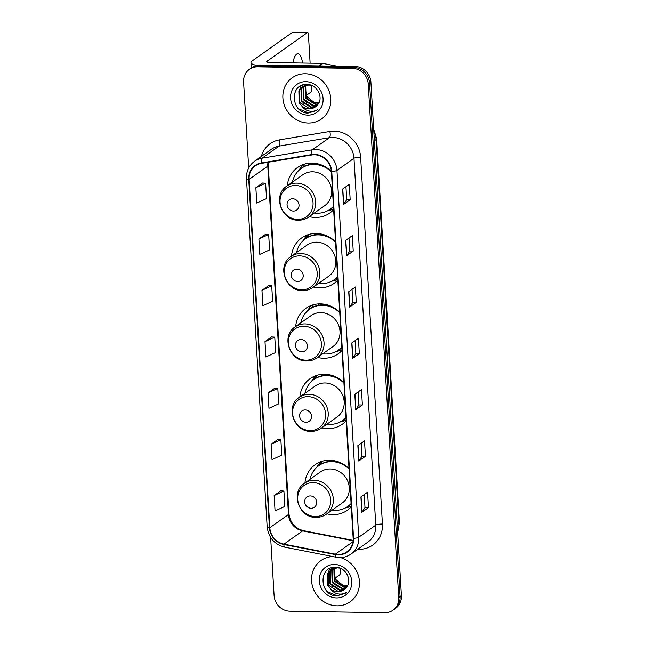 <?xml version="1.0" encoding="UTF-8"?>
<svg xmlns="http://www.w3.org/2000/svg" width="645" height="645" viewBox="0 0 645 645"><rect width="100%" height="100%" fill="white"/><g stroke="black" fill="none" stroke-linecap="round" stroke-linejoin="round"><path stroke-width="0.97" d="M349.018 468.657A27.904 25.727 -125.4 0 0 329.716 460.248A27.904 25.727 -125.4 0 0 315.171 464.682A27.904 25.727 -125.4 0 0 304.956 482.912M326.902 513.831A27.904 25.727 -125.4 0 0 332.941 514.637A27.904 25.727 -125.4 0 0 347.486 510.195A27.904 25.727 -125.4 0 0 351.283 506.833M343.906 382.662A27.904 25.727 -125.4 0 0 324.604 374.253A27.904 25.727 -125.4 0 0 310.068 378.696A27.904 25.727 -125.4 0 0 299.852 396.925M321.799 427.837A27.904 25.727 -125.4 0 0 327.837 428.643A27.904 25.727 -125.4 0 0 342.374 424.208A27.904 25.727 -125.4 0 0 346.18 420.838M339.73 312.269A27.904 25.727 -125.4 0 0 320.42 303.86A27.904 25.727 -125.4 0 0 305.883 308.302A27.904 25.727 -125.4 0 0 295.668 326.531M317.614 357.443A27.904 25.727 -125.4 0 0 323.653 358.249A27.904 25.727 -125.4 0 0 338.19 353.815A27.904 25.727 -125.4 0 0 341.995 350.445M335.545 241.875A27.904 25.727 -125.4 0 0 316.235 233.466A27.904 25.727 -125.4 0 0 301.699 237.908A27.904 25.727 -125.4 0 0 291.484 256.138M313.43 287.049A27.904 25.727 -125.4 0 0 319.469 287.855A27.904 25.727 -125.4 0 0 334.005 283.421A27.904 25.727 -125.4 0 0 337.811 280.051M331.361 171.481A27.904 25.727 -125.4 0 0 312.059 163.072A27.904 25.727 -125.4 0 0 297.514 167.515A27.904 25.727 -125.4 0 0 287.307 185.744M309.245 216.656A27.904 25.727 -125.4 0 0 315.284 217.462A27.904 25.727 -125.4 0 0 329.829 213.027A27.904 25.727 -125.4 0 0 333.626 209.657M270.642 537.487L274.093 595.585A15.794 14.561 -125.4 0 0 289.968 611.218L384.71 612.75A15.794 14.561 -125.4 0 0 392.942 610.243L395.603 608.348A15.794 14.561 -125.4 0 0 401.416 595.706L370.907 82.125A15.794 14.561 -125.4 0 0 355.032 66.491L260.29 64.96A15.794 14.561 -125.4 0 0 252.058 67.467L250.728 68.418A15.794 14.561 -125.4 0 1 258.959 65.903A15.794 14.561 -125.4 0 0 250.728 68.418L249.397 69.362A15.794 14.561 -125.4 0 0 243.584 81.996L248.688 167.966M392.942 610.243A15.794 14.561 -125.4 0 0 398.755 597.601L368.247 84.011A15.794 14.561 -125.4 0 0 352.372 68.378L353.702 67.435L258.959 65.903L353.702 67.435A15.794 14.561 -125.4 0 1 369.577 83.068A15.794 14.561 -125.4 0 0 353.702 67.435L355.032 66.491M398.755 597.601L400.085 596.657L369.577 83.068L400.085 596.657A15.794 14.561 -125.4 0 1 394.272 609.291A15.794 14.561 -125.4 0 0 400.085 596.657L401.416 595.706M305.367 73.772A25.276 23.301 -125.4 0 0 292.193 77.787A25.276 23.301 -125.4 0 0 284.372 105.248A25.276 23.301 -125.4 0 0 308.294 123.026A25.276 23.301 -125.4 0 0 321.46 119.011A25.276 23.301 -125.4 0 0 329.281 91.55A25.276 23.301 -125.4 0 0 305.367 73.772A25.276 23.301 -125.4 0 0 292.193 77.787A25.276 23.301 -125.4 0 0 284.372 105.248A25.276 23.301 -125.4 0 0 308.294 123.026A25.276 23.301 -125.4 0 0 321.46 119.011A25.276 23.301 -125.4 0 0 329.281 91.55A25.276 23.301 -125.4 0 0 305.367 73.772M332.949 556.579A25.276 23.301 -125.4 0 0 320.879 560.594A25.276 23.301 -125.4 0 0 313.059 588.055A25.276 23.301 -125.4 0 0 336.972 605.832A25.276 23.301 -125.4 0 0 350.138 601.809A25.276 23.301 -125.4 0 0 358.894 577.589A25.276 23.301 -125.4 0 0 340.463 557.562A25.276 23.301 -125.4 0 1 358.894 577.589A25.276 23.301 -125.4 0 1 350.138 601.809A25.276 23.301 -125.4 0 1 336.972 605.832A25.276 23.301 -125.4 0 1 313.059 588.055A25.276 23.301 -125.4 0 1 320.879 560.594A25.276 23.301 -125.4 0 1 332.949 556.579M314.429 154.776A16.851 15.536 54.6 0 1 331.361 171.457L353.154 538.301A16.851 15.536 54.6 0 1 346.954 551.781A16.851 15.536 54.6 0 1 335.384 554.168L283.977 544.122A16.851 15.536 54.6 0 1 269.828 527.739L249.131 179.342A16.851 15.536 54.6 0 1 255.339 165.862A16.851 15.536 54.6 0 1 261.362 163.387L311.672 154.985A16.851 15.536 54.6 0 1 314.429 154.776M314.405 154.365A17.27 15.923 -125.4 0 0 311.575 154.574L261.265 162.983A17.27 15.923 -125.4 0 0 248.736 179.342L269.433 527.731A17.27 15.923 -125.4 0 0 283.929 544.525L335.344 554.571A17.27 15.923 -125.4 0 0 353.557 538.309L331.756 171.457A17.27 15.923 -125.4 0 0 314.405 154.365M364.231 494.57L365.006 507.567L361.99 512.154A4.209 0.919 176.6 0 1 361.821 512.324L368.48 507.599L367.561 492.2L360.91 496.924L361.821 512.324M365.006 507.542L368.48 507.599M361.184 443.26L361.958 456.257L358.942 460.844A4.209 0.919 176.6 0 1 358.773 461.014L365.433 456.289L364.514 440.898L357.862 445.622L358.773 461.014M361.958 456.233L365.433 456.289M362.377 404.979L358.91 404.923L355.895 409.543A4.209 0.919 176.6 0 1 355.726 409.704L362.377 404.979L361.466 389.588L354.815 394.313L355.726 409.704M350.187 199.748L346.712 199.692L343.704 204.312A4.209 0.919 176.6 0 1 343.535 204.473L350.187 199.748L349.276 184.357L342.616 189.082L343.535 204.473M348.993 238.029L349.767 251.026L346.752 255.622A4.209 0.919 176.6 0 1 346.583 255.783L353.234 251.058L352.323 235.667L345.664 240.392L346.583 255.783M349.759 251.002L353.234 251.058M352.041 289.339L352.815 302.336L349.8 306.923A4.209 0.919 176.6 0 1 349.63 307.093L356.282 302.368L355.371 286.977L348.711 291.701L349.63 307.093M352.815 302.311L356.282 302.368M355.089 340.641L355.863 353.645L352.847 358.233A4.209 0.919 176.6 0 1 352.678 358.394L359.329 353.67L358.418 338.278L351.759 343.003L352.678 358.394M355.863 353.613L359.329 353.67M352.372 68.378L257.629 66.846A15.794 14.561 -125.4 0 0 249.397 69.362M277.753 439.543L271.094 444.22L272.013 459.611L281.776 455.128L280.865 439.737L277.681 439.543M280.801 490.853L274.141 495.529L275.06 510.921L284.824 506.438L283.913 491.047L280.728 490.853M268.61 285.622L261.951 290.298L262.862 305.69L272.633 301.207L271.714 285.816L268.538 285.622M265.563 234.32L258.903 238.989L259.814 254.38L269.586 249.897L268.667 234.506L265.49 234.312M262.515 183.011L255.855 187.679L256.766 203.078L266.538 198.595L265.619 183.204L262.442 183.003M274.706 388.242L268.046 392.91L268.965 408.301L278.729 403.826L277.818 388.427L274.633 388.234M264.998 341.608L265.909 356.999L275.681 352.517L274.762 337.125L271.585 336.924L264.998 341.608L274.762 337.125M346.72 199.716L345.946 186.719M358.91 404.947L358.136 391.95M261.951 290.298L271.714 285.816M258.903 238.989L268.667 234.506M255.855 187.679L265.619 183.204M268.046 392.91L277.818 388.427M271.094 444.22L280.865 439.737M274.141 495.529L283.913 491.047M318.058 104.2L315.284 104.482L305.528 98.274L305.19 86.43L305.803 85.406M306.004 85.124L306.52 84.455M318.267 103.901L315.808 104.103L306.061 97.903L305.722 86.051L306.141 85.325M306.335 85.027L306.746 84.455M317.147 105.32L313.172 105.982L303.416 99.773L303.077 87.93L304.513 85.825M304.738 85.583L305.432 84.89M317.372 105.062L313.696 105.603L303.948 99.403L303.61 87.551L304.827 85.712M305.045 85.454L305.722 84.737M316.203 106.272L311.059 107.481L301.304 101.273L300.965 89.429L303.319 86.39M303.569 86.172L306.319 84.455M316.445 106.046L311.583 107.102L301.836 100.902L301.497 89.058L303.61 86.236M303.851 86.011L304.601 85.39M304.335 85.575L306.053 84.463M301.779 105.99A11.9 10.973 -125.4 0 0 309.181 108.812A11.9 10.973 -125.4 0 0 315.381 106.917A11.9 10.973 -125.4 0 0 317.453 104.95C324.113 98.072 317.163 84.39 307.23 84.471C289.516 83.052 290.572 112.222 307.399 113.109L316.332 110.682L317.759 109.513C315.05 111.214 312.035 111.69 308.721 110.94C305.899 110.239 303.585 108.586 301.779 105.99L299.191 102.773L298.853 90.929L302.223 87.075L308.624 85.043L311.204 85.317M315.421 106.885L309.471 108.602L299.715 102.402L299.385 90.558L302.489 86.89M302.223 87.075L308.899 84.664M318.84 102.934L313.946 102.273L306.77 96.444L305.182 87.244M313.946 102.273A11.9 10.973 -125.4 0 0 317.501 102.91A11.9 10.973 -125.4 0 0 318.888 102.837M305.835 81.673A17.165 15.827 -125.4 0 0 290.572 98.137A17.165 15.827 -125.4 0 0 307.818 115.124A17.165 15.827 -125.4 0 0 323.081 98.661A17.165 15.827 -125.4 0 0 305.835 81.673M316.526 110.545L308.495 112.98L298.853 108.916M304.303 103.998L301.199 99.628M299.627 94.484L299.659 90.066M299.748 89.502L300.957 85.753M306.415 102.499L303.311 98.129M301.747 92.985L301.771 88.567M301.86 88.002L302.013 87.269M302.029 87.212L302.723 85.043M302.578 63.041A16.851 5.41 90.9 0 0 297.893 53.688A16.851 5.41 90.9 0 0 292.919 62.888M256.71 65.355A21.059 4.579 176.6 0 1 250.969 62.589A21.059 4.579 176.6 0 1 252.05 61.017L292.475 32.315A2.636 0.847 -89.1 0 1 292.677 32.25L307.633 32.492A2.636 0.847 90.9 0 0 307.439 32.556L267.006 61.259A5.265 1.145 -3.4 0 0 266.732 61.654A5.265 1.145 -3.4 0 0 270.328 62.525L322.468 63.363A2.636 2.427 54.6 0 1 322.903 63.412L337.182 66.201M306.246 95.436L310.971 92.074A2.636 0.847 90.9 0 0 311.656 88.921L311.446 85.406M310.124 63.162L308.423 34.532A2.636 0.847 90.9 0 0 307.633 32.492M293.402 211.068A6.321 5.821 -125.4 0 0 299.022 205.013A6.321 5.821 -125.4 0 0 292.677 198.757A6.321 5.821 -125.4 0 0 287.057 204.82A6.321 5.821 -125.4 0 0 293.402 211.068M308.697 217.051L324.645 205.723A18.955 17.471 -125.4 0 0 330.514 185.131A18.955 17.471 -125.4 0 0 312.575 171.796A18.955 17.471 -125.4 0 0 302.699 174.811L286.751 186.131C272.383 195.121 281.284 220.904 298.433 220.195C302.223 220.227 305.641 219.179 308.697 217.051A18.955 17.471 -125.4 0 0 314.567 196.451A18.955 17.471 -125.4 0 0 296.627 183.124A18.955 17.471 -125.4 0 0 286.751 186.131M314.373 213.011A25.01 23.059 -125.4 0 0 317.114 213.221A25.01 23.059 -125.4 0 0 330.143 209.246A25.01 23.059 -125.4 0 0 333.433 206.36M331.385 171.876A25.01 23.059 -125.4 0 0 314.22 164.483A25.01 23.059 -125.4 0 0 301.191 168.458A25.01 23.059 -125.4 0 0 292.427 182.1M330.143 209.246L330.812 208.77A25.01 23.059 -125.4 0 0 333.449 206.561M322.476 165.386A25.01 23.059 -125.4 0 0 314.889 164.007A25.01 23.059 -125.4 0 0 301.86 167.982L301.191 168.458M318.05 163.87A19.745 18.205 -125.4 0 0 317.227 164.161M298.861 170.369L300.167 168.353A27.38 25.244 54.6 0 1 303.239 164.523M310.301 164.402L310.229 163.112M300.328 169.103A25.244 23.276 -125.4 0 1 302.852 166.99L305.254 163.894M333.594 209.036A27.38 25.244 54.6 0 1 329.909 210.246L327.571 210.81M297.587 281.462A6.321 5.821 -125.4 0 0 303.206 275.407A6.321 5.821 -125.4 0 0 296.853 269.15A6.321 5.821 -125.4 0 0 291.242 275.213A6.321 5.821 -125.4 0 0 297.587 281.462M312.881 287.444L328.829 276.116A18.955 17.471 -125.4 0 0 334.699 255.525A18.955 17.471 -125.4 0 0 316.76 242.189A18.955 17.471 -125.4 0 0 306.883 245.205L290.935 256.525C276.56 265.514 285.469 291.298 302.61 290.589C306.399 290.621 309.826 289.573 312.881 287.444A18.955 17.471 -125.4 0 0 318.743 266.845A18.955 17.471 -125.4 0 0 300.804 253.517A18.955 17.471 -125.4 0 0 290.935 256.525M318.557 283.413A25.01 23.059 -125.4 0 0 321.299 283.615A25.01 23.059 -125.4 0 0 334.328 279.64A25.01 23.059 -125.4 0 0 337.617 276.753M335.569 242.27A25.01 23.059 -125.4 0 0 318.404 234.877A25.01 23.059 -125.4 0 0 305.375 238.852A25.01 23.059 -125.4 0 0 296.611 252.493M334.328 279.64L334.997 279.164A25.01 23.059 -125.4 0 0 337.625 276.955M326.652 235.78A25.01 23.059 -125.4 0 0 319.065 234.401A25.01 23.059 -125.4 0 0 306.036 238.376L305.375 238.852M322.226 234.264A19.745 18.205 -125.4 0 0 321.404 234.554M303.045 240.762L304.351 238.747A27.38 25.244 54.6 0 1 307.415 234.917M314.486 234.796L314.405 233.506M304.513 239.497A25.244 23.276 -125.4 0 1 307.036 237.384L309.431 234.288M337.778 279.43A27.38 25.244 54.6 0 1 334.086 280.639L331.756 281.204M301.771 351.856A6.321 5.821 -125.4 0 0 307.391 345.801A6.321 5.821 -125.4 0 0 301.038 339.544A6.321 5.821 -125.4 0 0 295.418 345.607A6.321 5.821 -125.4 0 0 301.771 351.856M317.058 357.838L333.014 346.51A18.955 17.471 -125.4 0 0 338.875 325.918A18.955 17.471 -125.4 0 0 320.936 312.583A18.955 17.471 -125.4 0 0 311.067 315.599L295.112 326.918C280.744 335.908 289.653 361.692 306.794 360.982C310.584 361.015 314.01 359.966 317.058 357.838A18.955 17.471 -125.4 0 0 322.927 337.238A18.955 17.471 -125.4 0 0 304.988 323.911A18.955 17.471 -125.4 0 0 295.112 326.918M322.742 353.807A25.01 23.059 -125.4 0 0 325.483 354.008A25.01 23.059 -125.4 0 0 338.512 350.033A25.01 23.059 -125.4 0 0 341.802 347.147M339.746 312.664A25.01 23.059 -125.4 0 0 322.589 305.27A25.01 23.059 -125.4 0 0 309.552 309.245A25.01 23.059 -125.4 0 0 300.796 322.887M338.512 350.033L339.173 349.558A25.01 23.059 -125.4 0 0 341.81 347.349M330.837 306.173A25.01 23.059 -125.4 0 0 323.25 304.795A25.01 23.059 -125.4 0 0 310.221 308.77L309.552 309.245M326.41 304.658A19.745 18.205 -125.4 0 0 325.588 304.948M307.23 311.156L308.528 309.14A27.38 25.244 54.6 0 1 311.6 305.311M318.67 305.19L318.59 303.9M308.697 309.89A25.244 23.276 -125.4 0 1 311.213 307.778L313.615 304.682M341.955 349.824A27.38 25.244 54.6 0 1 338.27 351.033L335.94 351.598M305.956 422.249A6.321 5.821 -125.4 0 0 311.567 416.194A6.321 5.821 -125.4 0 0 305.222 409.938A6.321 5.821 -125.4 0 0 299.603 416.001A6.321 5.821 -125.4 0 0 305.956 422.249M321.242 428.232L337.19 416.904A18.955 17.471 -125.4 0 0 343.059 396.312A18.955 17.471 -125.4 0 0 325.12 382.977A18.955 17.471 -125.4 0 0 315.244 385.992L299.296 397.312C284.929 406.302 293.838 432.085 310.979 431.376C314.768 431.408 318.187 430.36 321.242 428.232A18.955 17.471 -125.4 0 0 327.112 407.632A18.955 17.471 -125.4 0 0 309.173 394.305A18.955 17.471 -125.4 0 0 299.296 397.312M326.926 424.2A25.01 23.059 -125.4 0 0 329.659 424.402A25.01 23.059 -125.4 0 0 342.697 420.427A25.01 23.059 -125.4 0 0 345.978 417.541M343.93 383.065A25.01 23.059 -125.4 0 0 326.765 375.664A25.01 23.059 -125.4 0 0 313.736 379.639A25.01 23.059 -125.4 0 0 304.98 393.281M342.697 420.427L343.358 419.951A25.01 23.059 -125.4 0 0 345.994 417.742M335.021 376.567A25.01 23.059 -125.4 0 0 327.434 375.188A25.01 23.059 -125.4 0 0 314.405 379.163L313.736 379.639M330.595 375.051A19.745 18.205 -125.4 0 0 329.772 375.342M311.414 381.55L312.712 379.534A27.38 25.244 54.6 0 1 315.784 375.704M322.847 375.584L322.774 374.293M312.873 380.284A25.244 23.276 -125.4 0 1 315.397 378.172L317.8 375.076M346.139 420.218A27.38 25.244 54.6 0 1 342.455 421.427L340.117 421.991M311.059 508.244A6.321 5.821 -125.4 0 0 316.679 502.181A6.321 5.821 -125.4 0 0 310.334 495.932A6.321 5.821 -125.4 0 0 304.714 501.987A6.321 5.821 -125.4 0 0 311.059 508.244M326.354 514.218L342.302 502.898A18.955 17.471 -125.4 0 0 348.171 482.299A18.955 17.471 -125.4 0 0 330.232 468.971A18.955 17.471 -125.4 0 0 320.355 471.987L304.408 483.307C290.032 492.296 298.941 518.08 316.082 517.371C319.872 517.403 323.298 516.355 326.354 514.218A18.955 17.471 -125.4 0 0 332.215 493.627A18.955 17.471 -125.4 0 0 314.284 480.291A18.955 17.471 -125.4 0 0 304.408 483.307M332.03 510.187A25.01 23.059 -125.4 0 0 334.771 510.397A25.01 23.059 -125.4 0 0 347.8 506.422A25.01 23.059 -125.4 0 0 351.09 503.535M349.042 469.052A25.01 23.059 -125.4 0 0 331.877 461.651A25.01 23.059 -125.4 0 0 318.848 465.625A25.01 23.059 -125.4 0 0 310.084 479.275M347.8 506.422L348.469 505.946A25.01 23.059 -125.4 0 0 351.098 503.737M340.125 462.562A25.01 23.059 -125.4 0 0 332.546 461.183A25.01 23.059 -125.4 0 0 319.509 465.158L318.848 465.625M335.698 461.038A19.745 18.205 -125.4 0 0 334.884 461.336M316.518 467.544L317.824 465.529A27.38 25.244 54.6 0 1 320.896 461.699M327.958 461.57L327.886 460.28M317.985 466.271A25.244 23.276 -125.4 0 1 320.509 464.158L322.903 461.07M351.251 506.204A27.38 25.244 54.6 0 1 347.558 507.422L345.228 507.986M334.924 578.234L339.657 574.88A2.636 0.847 90.9 0 0 340.334 571.72L340.125 568.213M346.744 587.006L343.962 587.281L334.215 581.081L333.876 569.229L334.489 568.205M334.682 567.923L335.207 567.253M346.954 586.7L344.494 586.91L334.739 580.702L334.408 568.858L334.828 568.124M335.013 567.834L335.432 567.253M345.833 588.119L341.85 588.78L332.102 582.58L331.764 570.736L333.199 568.632M333.417 568.382L334.118 567.689M346.051 587.861L342.382 588.409L332.627 582.201L332.296 570.357L333.513 568.511M333.723 568.253L334.408 567.535M344.89 589.07L339.738 590.28L329.99 584.08L329.651 572.236L332.006 569.188M332.248 568.979L335.005 567.261M345.131 588.853L340.27 589.909L330.514 583.701L330.175 571.857L332.296 569.035M332.538 568.817L333.288 568.197M333.014 568.374L334.739 567.261M330.466 588.788A11.9 10.973 -125.4 0 0 337.867 591.618A11.9 10.973 -125.4 0 0 344.067 589.724A11.9 10.973 -125.4 0 0 346.139 587.756C352.799 580.871 345.849 567.197 335.908 567.269C318.203 565.859 319.251 595.029 336.085 595.916L345.019 593.489L346.446 592.312C343.729 594.021 340.721 594.497 337.408 593.747C334.578 593.037 332.264 591.384 330.466 588.788L327.878 585.579L327.539 573.736L330.901 569.874L337.303 567.842L339.891 568.116M344.108 589.691L338.157 591.409L328.402 585.2L328.063 573.357L331.175 569.696M330.901 569.874L337.585 567.471M347.526 585.733L342.632 585.071L335.456 579.25L333.868 570.043M342.632 585.071A11.9 10.973 -125.4 0 0 346.18 585.708A11.9 10.973 -125.4 0 0 347.574 585.644M334.513 564.472A17.165 15.827 -125.4 0 0 319.259 580.935A17.165 15.827 -125.4 0 0 336.505 597.931A17.165 15.827 -125.4 0 0 351.767 581.459A17.165 15.827 -125.4 0 0 334.513 564.472M345.204 593.352L337.174 595.778L327.531 591.723M332.981 586.805L329.877 582.435M328.313 577.291L328.337 572.865M328.434 572.3L329.643 568.559M335.094 585.305L331.998 580.935M330.425 575.792L330.45 571.365M330.546 570.801L330.7 570.067M330.716 570.019L331.409 567.842M397.618 531.794A21.059 19.415 -125.4 0 0 398.9 523.337L376.1 139.554A21.059 19.415 -125.4 0 0 373.81 131.04M374.39 140.771L376.1 139.554A10.53 2.29 -3.4 0 0 376.64 138.772L399.44 522.555L397.651 532.302M260.29 64.96L257.629 66.846M370.907 82.125L368.247 84.011M399.44 522.555A10.53 2.29 -3.4 0 1 398.9 523.337L397.191 524.554M261.322 156.445A26.324 24.268 54.6 0 1 279.559 139.86L329.869 131.451A26.324 24.268 54.6 0 1 360.636 157.187L382.429 524.038A5.265 1.145 -3.4 0 0 375.777 525.135L353.984 158.291A21.059 19.415 -125.4 0 0 332.82 137.441A21.059 19.415 -125.4 0 0 329.377 137.699L279.059 146.109A21.059 19.415 -125.4 0 0 271.529 149.197L254.493 161.29A21.059 19.415 54.6 0 1 262.023 158.202A5.265 1.862 80.5 0 0 261.265 162.983M382.429 524.038A26.324 24.268 54.6 0 1 359.023 549.29A26.324 24.268 54.6 0 1 357.814 549.242M368.029 541.994A21.059 19.415 -125.4 0 0 375.777 525.135L358.741 537.229A21.059 19.415 54.6 0 1 350.985 554.087L368.029 541.994M279.559 139.86A5.265 1.862 -99.5 0 1 279.059 146.109L262.023 158.202L312.333 149.793A21.059 19.415 54.6 0 1 315.784 149.535A21.059 19.415 54.6 0 1 336.948 170.385A5.265 1.145 176.6 0 1 331.756 171.457M311.575 154.574A5.265 1.862 80.5 0 1 312.333 149.793L329.377 137.699A5.265 1.862 -99.5 0 0 329.869 131.451M254.493 161.29C248.906 165.523 246.229 171.272 246.471 178.536A5.265 1.145 -3.4 0 0 248.736 179.342M269.433 527.731A5.265 1.145 176.6 0 1 267.167 526.933C268.53 537.64 274.367 544.38 284.679 547.145L336.085 557.191C341.56 558.183 346.526 557.151 350.985 554.087M283.929 544.525A5.265 1.467 101.1 0 0 284.679 547.145M335.344 554.571A5.265 1.467 101.1 0 0 336.085 557.191M353.557 538.309A5.265 1.145 -3.4 0 0 358.741 537.229L336.948 170.385L353.984 158.291A5.265 1.145 -3.4 0 1 360.636 157.187M269.828 527.739L288.468 514.508A16.851 15.536 -125.4 0 0 302.61 530.891L353.121 540.76M283.977 544.122L302.61 530.891A9.482 2.636 -78.9 0 1 303.416 530.658L353.154 540.381M335.384 554.168L353.017 541.655M267.981 162.282A16.851 15.536 -125.4 0 0 267.772 166.12L288.468 514.508A9.482 2.056 -3.4 0 0 288.952 513.799C290.202 522.756 295.023 528.376 303.416 530.658M249.131 179.342L267.772 166.12A9.482 2.056 -3.4 0 0 268.256 165.41L288.952 513.799M352.847 358.233L351.936 342.882M349.8 306.923L348.889 291.572M346.752 255.622L345.841 240.271M343.704 204.312L342.793 188.961M355.895 409.543L354.984 394.192M358.942 460.844L358.031 445.493M361.99 512.154L361.079 496.803M267.046 62.009L267.006 61.259M318.888 65.903L322.468 63.363M307.439 32.556L292.475 32.315M322.903 63.412L319.38 65.911M297.555 219.397A17.415 16.052 -125.4 0 0 313.035 202.691A17.415 16.052 -125.4 0 0 295.539 185.462A17.415 16.052 -125.4 0 0 280.059 202.159A17.415 16.052 -125.4 0 0 297.555 219.397M329.256 209.843A25.244 23.276 -125.4 0 0 333.473 207.085M301.739 289.79A17.415 16.052 -125.4 0 0 317.219 273.085A17.415 16.052 -125.4 0 0 299.723 255.855A17.415 16.052 -125.4 0 0 284.235 272.553A17.415 16.052 -125.4 0 0 301.739 289.79M333.433 280.236A25.244 23.276 -125.4 0 0 337.658 277.479M305.915 360.184A17.415 16.052 -125.4 0 0 321.404 343.479A17.415 16.052 -125.4 0 0 303.9 326.249A17.415 16.052 -125.4 0 0 288.42 342.947A17.415 16.052 -125.4 0 0 305.915 360.184M337.617 350.638A25.244 23.276 -125.4 0 0 341.842 347.873M310.1 430.578A17.415 16.052 -125.4 0 0 325.58 413.872A17.415 16.052 -125.4 0 0 308.084 396.643A17.415 16.052 -125.4 0 0 292.604 413.34A17.415 16.052 -125.4 0 0 310.1 430.578M341.802 421.032A25.244 23.276 -125.4 0 0 346.026 418.266M315.212 516.564A17.415 16.052 -125.4 0 0 330.692 499.867A17.415 16.052 -125.4 0 0 313.196 482.629A17.415 16.052 -125.4 0 0 297.708 499.335A17.415 16.052 -125.4 0 0 315.212 516.564M346.905 507.018A25.244 23.276 -125.4 0 0 351.13 504.261M373.697 129.129L376.64 138.772M246.471 178.536L267.167 526.933M268.368 162.218L268.256 165.41M251.292 68.015L250.969 62.589"/></g></svg>
